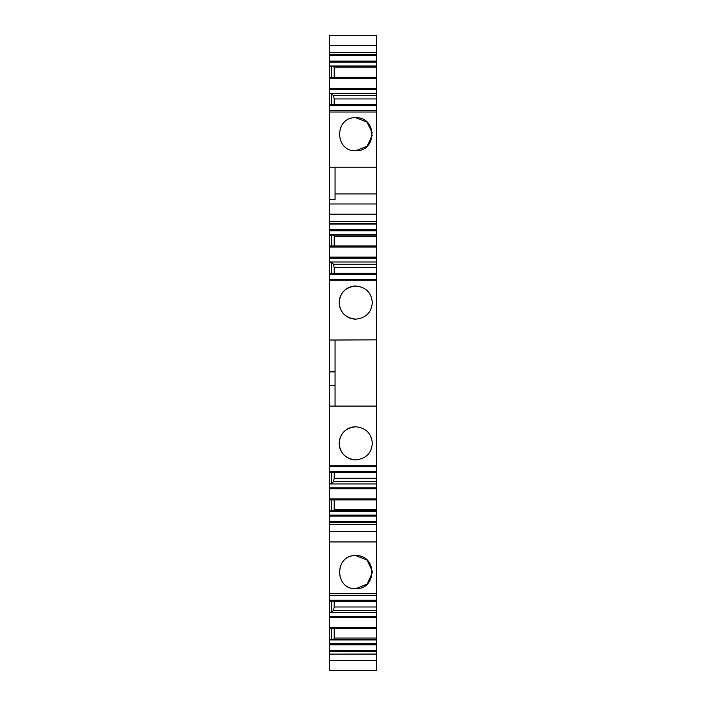 <?xml version="1.0" encoding="UTF-8"?>
<svg xmlns="http://www.w3.org/2000/svg" width="706" height="706" viewBox="0 0 706 706"><rect width="100%" height="100%" fill="white"/><g stroke="black" fill="none" stroke-linecap="round" stroke-linejoin="round"><path stroke-width="1.06" d="M376.457 167.172L329.543 167.172L329.543 203.981L376.457 203.981L376.457 112.016L329.543 112.016L329.543 104.62L376.457 104.62L376.457 77.298L329.543 77.298L329.543 104.62M376.457 112.016L376.457 104.62M329.543 660.472L329.543 670.7L376.457 670.7L376.457 654.127L329.543 654.127L329.543 660.472L376.457 660.472M329.543 654.065L329.543 650.526L376.457 650.526L376.457 654.065L329.543 654.127M329.543 650.526L329.543 639.954L376.457 639.954L376.457 595.37L329.543 595.37L329.543 639.954M329.543 593.667L329.543 595.37M376.457 524.443L329.543 524.443L329.543 593.702L376.457 593.702L376.457 466.648L329.543 466.648L329.543 511.268L376.457 511.268M329.543 524.443L329.543 511.268M376.457 279.355L376.457 466.569L376.457 465.775L329.543 465.775L329.543 466.569L329.543 385.661L335.059 385.661L335.059 371.859L335.059 406.082M376.457 280.15L329.543 280.15L329.543 385.661M329.543 280.15L329.543 279.355M376.457 273.31L376.457 279.276L329.543 279.276L329.543 273.31L376.457 273.31L376.457 245.988L329.543 245.988L329.543 273.31M329.543 235.133L376.457 235.133L376.457 230.809L329.543 230.809L329.543 245.988M329.543 230.809L329.543 224.093L376.457 224.093L376.457 221.481L329.543 221.481L329.543 224.093M329.543 203.981L329.543 221.481M329.543 199.445L335.059 199.445L335.059 167.172L329.543 167.172L329.543 112.016M329.543 66.443L376.457 66.443L376.457 62.119L329.543 62.119L329.543 77.298M329.543 62.119L329.543 55.395L376.457 55.395L376.457 35.3L329.543 35.3L329.543 45.528L376.457 45.528M376.457 54.68L329.543 54.68L329.543 55.395M329.543 54.68L329.543 45.528M355.762 150.793C334.309 151.499 334.3 116.967 355.762 117.673C377.216 116.967 377.216 151.499 355.762 150.793L367.164 146.23L372.3 135.075M376.457 593.667L376.457 595.37M376.457 650.526L376.457 639.954M376.457 62.119L376.457 55.395M376.457 66.443L376.457 77.298M376.457 203.981L376.457 221.481M376.457 230.809L376.457 224.093M376.457 235.133L376.457 245.988M329.543 639.468L376.457 639.468M331.608 628.622L331.608 639.468M376.457 628.622L329.543 628.622M376.457 612.64L329.543 612.64M376.457 610.363L333.461 610.363L334.203 606.983L376.457 606.983M331.608 601.309L331.608 612.155L333.461 610.363M331.608 612.155L329.543 612.155M329.543 601.309L376.457 601.309M372.309 572.61L367.296 584.012L355.762 588.698C334.309 589.395 334.3 554.872 355.762 555.578C377.216 554.872 377.216 589.404 355.762 588.698C334.397 589.713 334.397 554.563 355.762 555.578L367.129 560.105L372.291 571.198M329.543 521.84L376.457 521.84M329.543 510.791L376.457 510.791M331.608 499.936L331.608 510.791M376.457 499.936L329.543 499.936M376.457 483.945L329.543 483.945M376.457 481.677L333.461 481.677L334.203 478.297L376.457 478.297M331.608 472.614L331.608 483.469L333.461 481.677M331.608 483.469L329.543 483.469M329.543 472.614L376.457 472.614M376.457 406.082L329.543 406.082M355.762 459.897C365.946 458.794 371.462 453.27 372.318 443.342C371.462 433.405 365.946 427.889 355.762 426.777C345.578 427.889 340.054 433.405 339.198 443.342C340.054 453.27 345.578 458.794 355.762 459.897A16.556 16.556 0 0 1 339.198 443.342A16.556 16.556 0 0 1 355.762 426.777M329.543 340.027L335.059 340.027L335.059 371.859L329.543 371.859M335.059 340.027L376.457 339.842M372.318 302.583C371.462 312.52 365.946 318.035 355.762 319.147C345.578 318.035 340.054 312.52 339.198 302.583C340.054 292.655 345.578 287.13 355.762 286.027C365.946 287.13 371.462 292.655 372.318 302.583M329.543 262.455L331.608 262.455L331.608 273.31M376.457 261.979L329.543 261.979M331.608 262.455L333.461 264.247L334.203 267.627L334.203 273.31M376.457 264.247L333.461 264.247M331.608 235.133L331.608 245.988M329.543 234.657L376.457 234.657M376.457 193.921L335.059 193.921M329.543 93.766L331.608 93.766L331.608 104.62M376.457 93.289L329.543 93.289M331.608 93.766L333.461 95.548L334.203 98.928L334.203 104.62M376.457 95.548L333.461 95.548M331.608 66.443L331.608 77.298M329.543 65.967L376.457 65.967M376.457 52.288L329.543 52.288M340.521 127.76A16.556 16.556 0 0 1 340.936 126.859M355.762 117.673L366.979 122.059L372.265 132.887M334.203 472.614L334.203 478.297M334.203 499.936L334.203 509.405L376.457 509.405M333.894 510.791L334.203 509.405M334.203 601.309L334.203 606.983M334.203 628.622L334.203 638.065L376.457 638.065M333.894 639.468L334.203 638.065M333.894 66.443L334.203 67.829L376.457 67.829M334.203 67.829L334.203 77.298M376.457 98.928L334.203 98.928M333.894 235.133L334.203 236.528L376.457 236.528M334.203 236.528L334.203 245.988M376.457 267.627L334.203 267.627M355.762 319.147A16.556 16.556 0 0 1 339.198 302.583A16.556 16.556 0 0 1 355.762 286.027M329.543 105.679L376.457 105.679M376.457 651.25L329.543 651.25M376.457 644.825L329.543 644.825M376.457 643.81L329.543 643.81M376.457 628.269L329.543 628.269M376.457 627.59L329.543 627.59M376.457 617.512L329.543 617.512M376.457 616.497L329.543 616.497M376.457 600.956L329.543 600.956M376.457 600.277L329.543 600.277M329.543 531.724L376.457 531.724M376.457 522.555L329.543 522.555M376.457 516.13L329.543 516.13M376.457 515.115L329.543 515.115M376.457 499.566L329.543 499.566M376.457 498.886L329.543 498.886M376.457 488.808L329.543 488.808M376.457 487.793L329.543 487.793M376.457 472.243L329.543 472.243M376.457 471.564L329.543 471.564M376.457 274.36L329.543 274.36M376.457 273.681L329.543 273.681M376.457 258.131L329.543 258.131M376.457 257.125L329.543 257.125M376.457 247.038L329.543 247.038M376.457 246.359L329.543 246.359M376.457 229.794L329.543 229.794M376.457 223.378L329.543 223.378M329.543 214.2L376.457 214.2M376.457 104.991L329.543 104.991M376.457 89.441L329.543 89.441M376.457 88.435L329.543 88.435M376.457 78.348L329.543 78.348M376.457 77.669L329.543 77.669M376.457 61.104L329.543 61.104M376.457 110.595L329.543 110.595M329.543 541.952L376.457 541.952"/></g></svg>
